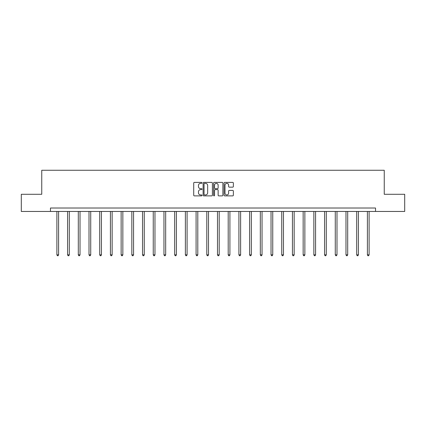 <?xml version="1.0" encoding="UTF-8"?>
<svg xmlns="http://www.w3.org/2000/svg" width="426" height="426" viewBox="0 0 426 426"><rect width="100%" height="100%" fill="white"/><g stroke="black" fill="none" stroke-linecap="round" stroke-linejoin="round"><path stroke-width="0.64" d="M202.02 182.876A0.474 0.474 0 0 0 201.546 182.403L194.389 182.403A0.676 0.676 0 0 0 193.713 183.079L193.713 195.204A0.676 0.676 0 0 0 194.389 195.88L201.546 195.88A0.474 0.474 0 0 0 202.02 195.406A0.474 0.474 0 0 0 201.546 194.938L200.619 194.938A2.157 2.157 0 0 1 198.463 192.781L198.463 191.769A2.157 2.157 0 0 1 200.619 189.613L201.546 189.613A0.474 0.474 0 0 0 202.02 189.144A0.474 0.474 0 0 0 201.546 188.67L200.619 188.67A2.157 2.157 0 0 1 198.463 186.513L198.463 185.502A2.157 2.157 0 0 1 200.619 183.35L201.546 183.35A0.474 0.474 0 0 0 202.02 182.876M232.687 187.152A0.676 0.676 0 0 0 233.363 186.481L233.363 183.079A0.676 0.676 0 0 0 232.687 182.403L224.742 182.403A0.676 0.676 0 0 0 224.065 183.079L224.065 195.204A0.676 0.676 0 0 0 224.742 195.88L232.687 195.88A0.676 0.676 0 0 0 233.363 195.204L233.363 191.098A0.676 0.676 0 0 0 232.687 190.422L229.289 190.422A0.676 0.676 0 0 0 228.613 191.098L228.613 193.132A1.8 1.8 0 0 1 226.813 194.938A1.8 1.8 0 0 1 225.008 193.132L225.008 185.15A1.8 1.8 0 0 1 226.813 183.35A1.8 1.8 0 0 1 228.613 185.15L228.613 186.481A0.676 0.676 0 0 0 229.289 187.152L232.687 187.152M50.47 211.45L21.3 211.45L21.3 194.288L41.753 194.288L41.753 170.267L384.247 170.267L384.247 194.288L404.7 194.288L404.7 211.45L375.53 211.45L375.53 208.016L50.47 208.016L50.47 211.45L375.53 211.45M212.409 183.079A0.676 0.676 0 0 0 211.738 182.403L203.788 182.403A0.676 0.676 0 0 0 203.111 183.079L203.111 195.204A0.676 0.676 0 0 0 203.788 195.88L211.738 195.88A0.676 0.676 0 0 0 212.409 195.204L212.409 183.079M214.262 182.403L222.212 182.403A0.676 0.676 0 0 1 222.889 183.079L222.889 195.204A0.676 0.676 0 0 1 222.212 195.88L218.81 195.88A0.676 0.676 0 0 1 218.139 195.204L218.139 190.289A0.676 0.676 0 0 0 217.462 189.613L215.205 189.613A0.676 0.676 0 0 0 214.534 190.289L214.534 195.406A0.474 0.474 0 0 1 214.06 195.88A0.474 0.474 0 0 1 213.591 195.406L213.591 183.079A0.676 0.676 0 0 1 214.262 182.403M204.528 183.35A0.474 0.474 0 0 0 204.054 183.819L204.054 194.464A0.474 0.474 0 0 0 204.528 194.938L205.502 194.938A2.157 2.157 0 0 0 207.659 192.781L207.659 185.502A2.157 2.157 0 0 0 205.502 183.35L204.528 183.35M218.139 185.182A1.8 1.8 0 0 0 216.333 183.382A1.8 1.8 0 0 0 214.534 185.182L214.534 187.999A0.676 0.676 0 0 0 215.205 188.67L217.462 188.67A0.676 0.676 0 0 0 218.139 187.999L218.139 185.182M56.887 211.45L56.887 254.839L58.602 254.839L58.602 211.45M58.602 254.839L58.09 255.733L57.403 255.733L56.887 254.839M67.596 211.45L67.596 254.839L69.31 254.839L69.31 211.45M69.31 254.839L68.794 255.733L68.112 255.733L67.596 254.839M78.304 211.45L78.304 254.839L80.019 254.839L80.019 211.45M80.019 254.839L79.502 255.733L78.815 255.733L78.304 254.839M89.007 211.45L89.007 254.839L90.727 254.839L90.727 211.45M90.727 254.839L90.211 255.733L89.524 255.733L89.007 254.839M99.716 211.45L99.716 254.839L101.431 254.839L101.431 211.45M101.431 254.839L100.919 255.733L100.232 255.733L99.716 254.839M110.425 211.45L110.425 254.839L112.139 254.839L112.139 211.45M112.139 254.839L111.623 255.733L110.941 255.733L110.425 254.839M121.133 211.45L121.133 254.839L122.848 254.839L122.848 211.45M122.848 254.839L122.331 255.733L121.644 255.733L121.133 254.839M131.836 211.45L131.836 254.839L133.556 254.839L133.556 211.45M133.556 254.839L133.04 255.733L132.353 255.733L131.836 254.839M142.545 211.45L142.545 254.839L144.26 254.839L144.26 211.45M144.26 254.839L143.748 255.733L143.061 255.733L142.545 254.839M153.254 211.45L153.254 254.839L154.968 254.839L154.968 211.45M154.968 254.839L154.452 255.733L153.765 255.733L153.254 254.839M163.962 211.45L163.962 254.839L165.677 254.839L165.677 211.45M165.677 254.839L165.16 255.733L164.473 255.733L163.962 254.839M174.665 211.45L174.665 254.839L176.385 254.839L176.385 211.45M176.385 254.839L175.869 255.733L175.182 255.733L174.665 254.839M185.374 211.45L185.374 254.839L187.089 254.839L187.089 211.45M187.089 254.839L186.577 255.733L185.89 255.733L185.374 254.839M196.082 211.45L196.082 254.839L197.797 254.839L197.797 211.45M197.797 254.839L197.281 255.733L196.594 255.733L196.082 254.839M206.791 211.45L206.791 254.839L208.506 254.839L208.506 211.45M208.506 254.839L207.989 255.733L207.302 255.733L206.791 254.839M217.494 211.45L217.494 254.839L219.209 254.839L219.209 211.45M219.209 254.839L218.698 255.733L218.011 255.733L217.494 254.839M228.203 211.45L228.203 254.839L229.918 254.839L229.918 211.45M229.918 254.839L229.406 255.733L228.719 255.733L228.203 254.839M238.911 211.45L238.911 254.839L240.626 254.839L240.626 211.45M240.626 254.839L240.11 255.733L239.423 255.733L238.911 254.839M249.615 211.45L249.615 254.839L251.335 254.839L251.335 211.45M251.335 254.839L250.818 255.733L250.131 255.733L249.615 254.839M260.323 211.45L260.323 254.839L262.038 254.839L262.038 211.45M262.038 254.839L261.527 255.733L260.84 255.733L260.323 254.839M271.032 211.45L271.032 254.839L272.747 254.839L272.747 211.45M272.747 254.839L272.235 255.733L271.548 255.733L271.032 254.839M281.74 211.45L281.74 254.839L283.455 254.839L283.455 211.45M283.455 254.839L282.939 255.733L282.252 255.733L281.74 254.839M292.444 211.45L292.444 254.839L294.164 254.839L294.164 211.45M294.164 254.839L293.647 255.733L292.96 255.733L292.444 254.839M303.152 211.45L303.152 254.839L304.867 254.839L304.867 211.45M304.867 254.839L304.356 255.733L303.669 255.733L303.152 254.839M313.861 211.45L313.861 254.839L315.575 254.839L315.575 211.45M315.575 254.839L315.059 255.733L314.377 255.733L313.861 254.839M324.569 211.45L324.569 254.839L326.284 254.839L326.284 211.45M326.284 254.839L325.768 255.733L325.081 255.733L324.569 254.839M335.273 211.45L335.273 254.839L336.993 254.839L336.993 211.45M336.993 254.839L336.476 255.733L335.789 255.733L335.273 254.839M345.981 211.45L345.981 254.839L347.696 254.839L347.696 211.45M347.696 254.839L347.185 255.733L346.498 255.733L345.981 254.839M356.69 211.45L356.69 254.839L358.404 254.839L358.404 211.45M358.404 254.839L357.888 255.733L357.206 255.733L356.69 254.839M367.398 211.45L367.398 254.839L369.113 254.839L369.113 211.45M369.113 254.839L368.596 255.733L367.91 255.733L367.398 254.839"/></g></svg>
